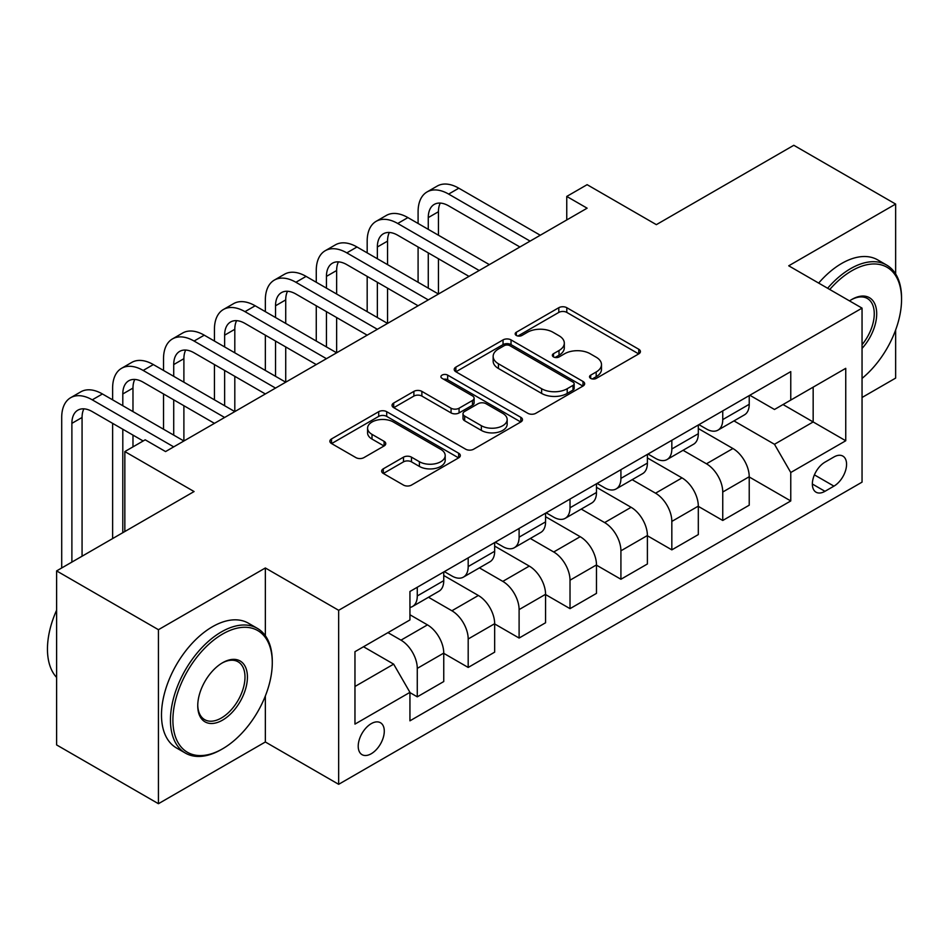 <?xml version="1.0" encoding="UTF-8"?>
<svg xmlns="http://www.w3.org/2000/svg" width="949" height="949" viewBox="0 0 949 949"><rect width="100%" height="100%" fill="white"/><g stroke="black" fill="none" stroke-linecap="round" stroke-linejoin="round"><path stroke-width="1.42" d="M590.693 378.39A3.962 2.289 0 0 0 596.292 378.39L638.772 353.87A5.658 3.262 0 0 0 640.421 351.557A5.658 3.262 0 0 0 638.772 349.256L566.802 307.701A5.658 3.262 0 0 0 558.807 307.701L516.339 332.233A3.962 2.289 0 0 0 515.177 333.846A3.962 2.289 0 0 0 516.339 335.46A3.962 2.289 0 0 0 521.926 335.46L527.43 332.28A18.09 10.451 0 0 1 553.018 332.28L559.008 335.744A18.09 10.451 0 0 1 564.311 343.135A18.09 10.451 0 0 1 559.008 350.525L553.516 353.692A3.962 2.289 0 0 0 552.354 355.306A3.962 2.289 0 0 0 553.516 356.919A3.962 2.289 0 0 0 559.115 356.919L564.608 353.752A18.09 10.451 0 0 1 590.195 353.752L596.186 357.215A18.09 10.451 0 0 1 601.488 364.594A18.09 10.451 0 0 1 596.186 371.984L590.693 375.163A3.962 2.289 0 0 0 589.531 376.777A3.962 2.289 0 0 0 590.693 378.39L590.693 375.163M371.249 753.743A18.434 10.641 120 0 0 383.289 737.503A18.434 10.641 120 0 0 380.466 722.735A18.434 10.641 120 0 0 371.249 723.648A18.434 10.641 120 0 0 359.208 739.888A18.434 10.641 120 0 0 362.032 754.657A18.434 10.641 120 0 0 371.249 753.743M383.301 468.818A5.658 3.262 0 0 0 381.652 471.119A5.658 3.262 0 0 0 383.301 473.432L403.491 485.081A5.658 3.262 0 0 0 411.486 485.081L458.664 457.845A5.658 3.262 0 0 0 460.324 455.544A5.658 3.262 0 0 0 458.664 453.231L386.706 411.688A5.658 3.262 0 0 0 378.71 411.688L331.533 438.924A5.658 3.262 0 0 0 329.872 441.226A5.658 3.262 0 0 0 331.533 443.539L355.922 457.62A5.658 3.262 0 0 0 363.918 457.62L384.108 445.959A5.658 3.262 0 0 0 385.757 443.658A5.658 3.262 0 0 0 384.108 441.344L372.008 434.369A15.125 8.731 0 0 1 367.583 428.189A15.125 8.731 0 0 1 376.919 420.122A15.125 8.731 0 0 1 393.396 422.02L440.775 449.363A15.125 8.731 0 0 1 445.2 455.544A15.125 8.731 0 0 1 435.864 463.61A15.125 8.731 0 0 1 419.387 461.712L411.486 457.157A5.658 3.262 0 0 0 403.491 457.157L383.301 468.818L383.301 473.432M895.642 273.941L895.642 204.071L793.815 145.292L656.352 224.652L587.123 184.675L566.755 196.431L587.123 208.187L165.565 451.57L145.197 439.814L124.841 451.57L124.841 531.523M265.352 635.723L265.352 567.976L158.436 629.697L56.62 570.907L194.082 491.546L124.841 451.57M265.352 567.976L338.663 610.302L862.048 308.128L862.048 482.139L338.663 784.313L338.663 610.302M895.642 204.071L788.726 265.803L862.048 308.128M527.822 413.301A5.658 3.262 0 0 0 535.817 413.301L582.994 386.065A5.658 3.262 0 0 0 584.655 383.752A5.658 3.262 0 0 0 582.994 381.451L511.037 339.896A5.658 3.262 0 0 0 503.041 339.896L455.864 367.133A5.658 3.262 0 0 0 454.215 369.446A5.658 3.262 0 0 0 455.864 371.759L527.822 413.301M443.658 379.244A3.962 2.289 0 0 1 447.667 379.802L447.667 375.104L520.835 417.346A5.658 3.262 0 0 1 522.484 419.648A5.658 3.262 0 0 1 520.835 421.961L473.658 449.197A5.658 3.262 0 0 1 465.662 449.197L393.693 407.643L393.693 403.028A5.658 3.262 0 0 0 392.044 405.342A5.658 3.262 0 0 0 393.693 407.643M393.693 403.028L413.883 391.379A5.658 3.262 0 0 1 421.878 391.379L451.072 408.224A5.658 3.262 0 0 0 459.067 408.224L472.46 400.49A5.658 3.262 0 0 0 474.109 398.189A5.658 3.262 0 0 0 472.46 395.875L442.068 378.331A3.962 2.289 0 0 1 440.917 376.717A3.962 2.289 0 0 1 443.361 374.606A3.962 2.289 0 0 1 447.667 375.104M158.436 629.697L158.436 803.708L56.62 744.929L56.62 570.907M862.048 397.489L895.642 378.093L895.642 329.967M833.934 456.979L824.978 462.151A17.853 10.309 120 0 0 813.317 477.893A17.853 10.309 120 0 0 816.045 492.199A17.853 10.309 120 0 0 824.978 491.309L833.934 486.137A17.853 10.309 120 0 0 845.606 470.407A17.853 10.309 120 0 0 842.866 456.101A17.853 10.309 120 0 0 833.934 456.979M749.829 395.258L774.479 409.482L790.766 400.075L790.766 371.617L409.944 591.488L409.944 619.934L354.962 651.69L354.962 724.111L409.944 692.367L409.944 720.825L790.766 500.953L790.766 472.507L774.479 444.286L733.98 420.905M790.766 400.075L845.749 368.331L845.749 440.751L790.766 472.507M158.436 803.708L265.352 741.988L338.663 784.313M566.755 196.431L566.755 219.954M783.032 404.547L813.163 421.949L813.163 387.145L845.749 368.331M774.479 444.286L813.163 421.949L845.749 440.751M354.962 686.483L393.657 664.146L363.514 646.744M409.944 692.604L417.275 696.839L417.275 668.381A23.037 13.298 -120 0 0 400.988 640.16L387.951 632.639M417.275 696.839L443.752 681.548L443.752 653.102A23.037 13.298 -120 0 0 427.453 624.881L409.944 614.762M443.752 653.327L468.189 667.444L468.189 638.985A23.037 13.298 -120 0 0 451.89 610.765L428.497 597.265M468.189 667.444L494.666 652.153L494.666 623.707A23.037 13.298 -120 0 0 478.367 595.486L443.752 575.497M494.666 623.944L519.103 638.048L519.103 609.59A23.037 13.298 -120 0 0 502.804 581.381L479.411 567.87M519.103 638.048L545.568 622.758L545.568 594.311A23.037 13.298 -120 0 0 529.281 566.09L494.666 546.102M545.568 594.548L570.017 608.653L570.017 580.195A23.037 13.298 -120 0 0 553.718 551.986L530.325 538.474M570.017 608.653L596.482 593.374L596.482 564.916A23.037 13.298 -120 0 0 580.195 536.695L545.568 516.707M596.482 565.153L620.919 579.258L620.919 550.811A23.037 13.298 -120 0 0 604.632 522.591L581.239 509.079M620.919 579.258L647.396 563.979L647.396 535.521A23.037 13.298 -120 0 0 631.109 507.3L596.482 487.312M647.396 535.758L671.833 549.862L671.833 521.416A23.037 13.298 -120 0 0 655.545 493.195L632.153 479.684M671.833 549.862L698.31 534.584L698.31 506.125A23.037 13.298 -120 0 0 682.023 477.905L647.396 457.928M698.31 506.363L722.747 520.467L722.747 492.021A23.037 13.298 -120 0 0 706.459 463.8L683.066 450.301M722.747 520.467L749.224 505.188L749.224 476.73A23.037 13.298 -120 0 0 732.925 448.521L698.31 428.533M698.915 424.642L706.459 428.995A23.037 13.298 -120 0 0 717.978 430.134A23.037 13.298 -120 0 0 722.747 419.588L722.747 410.893M648.013 454.037L655.545 458.391A23.037 13.298 -120 0 0 667.064 459.53A23.037 13.298 -120 0 0 671.833 448.984L671.833 440.289M597.099 483.432L604.632 487.786A23.037 13.298 -120 0 0 616.15 488.925A23.037 13.298 -120 0 0 620.919 478.379L620.919 469.684M546.185 512.828L553.718 517.181A23.037 13.298 -120 0 0 565.236 518.32A23.037 13.298 -120 0 0 570.017 507.774L570.017 499.067M495.271 542.223L502.804 546.577A23.037 13.298 -120 0 0 514.322 547.715A23.037 13.298 -120 0 0 519.103 537.17L519.103 528.463M444.357 571.618L451.89 575.972A23.037 13.298 -120 0 0 463.42 577.111A23.037 13.298 -120 0 0 468.189 566.565L468.189 557.858M749.224 476.967L790.766 500.953M717.978 430.134L744.455 414.855A23.037 13.298 -120 0 0 749.224 404.31L749.224 395.603M667.064 459.53L693.541 444.251A23.037 13.298 -120 0 0 698.31 433.705L698.31 424.998M616.15 488.925L642.627 473.646A23.037 13.298 -120 0 0 647.396 463.1L647.396 454.393M565.236 518.32L591.713 503.041A23.037 13.298 -120 0 0 596.482 492.484L596.482 483.788M514.322 547.715L540.8 532.425A23.037 13.298 -120 0 0 545.568 521.879L545.568 513.184M463.42 577.111L489.886 561.82A23.037 13.298 -120 0 0 494.666 551.274L494.666 542.579M409.944 607.431A23.037 13.298 -120 0 0 412.507 606.506L438.972 591.215A23.037 13.298 -120 0 0 443.752 580.669L443.752 571.974M412.507 606.506A23.037 13.298 -120 0 0 417.275 595.96L417.275 587.253M393.657 664.146L409.944 692.367M265.352 741.988L265.352 695.949M592.271 378.948L596.186 376.694A18.09 10.451 0 0 0 601.488 369.303L601.488 364.594M564.311 343.135L564.311 347.832A18.09 10.451 0 0 1 559.008 355.223L555.094 357.488M638.689 353.906L566.802 312.411A5.658 3.262 0 0 0 558.807 312.411L517.917 336.017M582.923 386.113L511.037 344.606A5.658 3.262 0 0 0 503.041 344.606L455.935 371.794M573.006 385.377A3.962 2.289 0 0 0 574.157 383.752A3.962 2.289 0 0 0 573.006 382.139L509.838 345.673A3.962 2.289 0 0 0 504.239 345.673L498.439 349.018A18.09 10.451 0 0 0 493.148 356.409A18.09 10.451 0 0 0 498.439 363.787L541.618 388.722A18.09 10.451 0 0 0 567.205 388.722L573.006 385.377L573.006 390.075A3.962 2.289 0 0 0 574.157 388.461L574.157 383.752M493.148 356.409L493.148 361.106A18.09 10.451 0 0 0 498.439 368.497L498.439 363.787M573.006 390.075L567.205 393.42A18.09 10.451 0 0 1 541.618 393.42L498.439 368.497M393.776 407.69L413.883 396.077L413.883 391.379M474.109 398.189L474.109 402.886A5.658 3.262 0 0 1 472.46 405.199L459.067 412.922A5.658 3.262 0 0 1 451.072 412.922L421.878 396.077A5.658 3.262 0 0 0 413.883 396.077M447.667 379.802L520.752 421.997M481.357 425.71A15.125 8.731 0 0 0 497.834 427.596A15.125 8.731 0 0 0 507.169 419.529A15.125 8.731 0 0 0 502.745 413.361L486.054 403.728A5.658 3.262 0 0 0 478.059 403.728L464.666 411.451A5.658 3.262 0 0 0 463.005 413.764A5.658 3.262 0 0 0 464.666 416.065L481.357 425.71L481.357 430.407A15.125 8.731 0 0 0 497.834 432.305A15.125 8.731 0 0 0 507.169 424.239L507.169 419.529M463.005 413.764L463.005 418.462A5.658 3.262 0 0 0 464.666 420.775L464.666 416.065M481.357 430.407L464.666 420.775M445.2 455.544L445.2 460.241A15.125 8.731 0 0 1 435.864 468.308A15.125 8.731 0 0 1 419.387 466.422L411.486 461.855A5.658 3.262 0 0 0 403.491 461.855L383.384 473.468M367.583 428.189L367.583 432.886A15.125 8.731 0 0 0 372.008 439.067L372.008 434.369M384.025 446.006L372.008 439.067M458.592 457.892L386.706 416.386A5.658 3.262 0 0 0 378.71 416.386L331.604 443.586M418.094 223.478L418.094 211.722A43.203 24.947 60 0 1 427.038 191.947L437.216 186.063A43.203 24.947 60 0 1 458.818 188.199L540.278 235.233M427.038 191.947A43.203 24.947 60 0 1 448.64 194.082L530.1 241.117M519.91 246.989L448.64 205.838A28.802 16.631 -120 0 0 434.239 204.415A28.802 16.631 -120 0 0 428.272 217.594L428.272 229.35M440.253 203.086A28.802 16.631 -120 0 0 438.45 211.722L438.45 235.233M428.272 252.873L428.272 288.14M438.45 258.745L438.45 294.024L356.99 246.989L346.812 252.873L428.272 299.896M418.094 282.268L418.094 246.989M367.18 252.873L367.18 241.117A43.203 24.947 60 0 1 376.124 221.342L386.302 215.459A43.203 24.947 60 0 1 407.904 217.594L489.364 264.629M376.124 221.342A43.203 24.947 60 0 1 397.726 223.478L479.186 270.501M468.996 276.384L397.726 235.233A28.802 16.631 -120 0 0 383.325 233.81A28.802 16.631 -120 0 0 377.358 246.989L377.358 258.745M389.351 232.481A28.802 16.631 -120 0 0 387.548 241.117L387.548 264.629M377.358 282.268L377.358 317.535M387.548 288.14L387.548 323.419L306.088 276.384L295.898 282.268L377.358 329.291M367.18 311.652L367.18 276.384M418.094 305.78L346.812 264.629A28.802 16.631 -120 0 0 332.411 263.205A28.802 16.631 -120 0 0 326.444 276.384L326.444 288.14M338.437 261.877A28.802 16.631 -120 0 0 336.634 270.512L336.634 294.024M326.444 311.663L326.444 346.931M336.634 317.535L336.634 352.803L255.174 305.78L244.984 311.652L326.444 358.686M316.266 341.047L316.266 305.78M316.266 282.268L316.266 270.512A43.203 24.947 60 0 1 325.21 250.726A43.203 24.947 60 0 1 346.812 252.873M325.21 250.726L335.4 244.854A43.203 24.947 60 0 1 356.99 246.989M367.18 335.175L295.898 294.024A28.802 16.631 -120 0 0 281.497 292.6A28.802 16.631 -120 0 0 275.53 305.78L275.53 317.535M287.523 291.272A28.802 16.631 -120 0 0 285.72 299.896L285.72 323.419M275.53 341.047L275.53 376.326M285.72 346.931L285.72 382.198L204.26 335.175L194.082 341.047L275.53 388.082M265.352 370.442L265.352 335.175M265.352 311.652L265.352 299.896A43.203 24.947 60 0 1 274.297 280.121A43.203 24.947 60 0 1 295.898 282.268M274.297 280.121L284.486 274.249A43.203 24.947 60 0 1 306.088 276.384M316.266 364.57L244.984 323.419A28.802 16.631 -120 0 0 230.583 321.984A28.802 16.631 -120 0 0 224.628 335.175L224.628 346.931M236.609 320.655A28.802 16.631 -120 0 0 234.806 329.291L234.806 352.814M224.628 370.442L224.628 405.721M234.806 376.326L234.806 411.593L153.347 364.57L143.169 370.442L224.628 417.477M214.438 399.837L214.438 364.57M214.438 341.047L214.438 329.291A43.203 24.947 60 0 1 223.383 309.516A43.203 24.947 60 0 1 244.984 311.652M223.383 309.516L233.573 303.644A43.203 24.947 60 0 1 255.174 305.78M862.048 378.402A70.273 40.57 120 0 0 901.55 299.433A70.273 40.57 120 0 0 851.858 270.738A70.273 40.57 120 0 0 829.758 289.492M827.623 288.259A72.005 41.566 -60 0 1 850.636 268.626A72.005 41.566 -60 0 1 886.639 265.056A72.005 41.566 -60 0 1 901.55 298.022L901.55 299.433M849.521 300.904A35.137 20.285 -60 0 1 851.858 299.433L851.858 299.433A35.137 20.285 -60 0 1 876.152 308.081A35.137 20.285 -60 0 1 862.048 348.413M818.667 283.087A72.005 41.566 -60 0 1 841.68 263.454A72.005 41.566 -60 0 1 877.683 259.884L886.639 265.056M862.048 344.712A33.405 19.288 120 0 0 867.339 298.484A33.405 19.288 120 0 0 851.241 299.801M221.366 749.508L222.588 748.808A70.273 40.57 120 0 0 272.28 662.734A70.273 40.57 120 0 0 222.588 634.051A70.273 40.57 120 0 0 172.896 720.113A70.273 40.57 120 0 0 222.588 748.808L221.366 749.508A72.005 41.566 -60 0 1 185.363 753.079A72.005 41.566 -60 0 1 174.331 695.38A72.005 41.566 -60 0 1 221.366 631.927A72.005 41.566 -60 0 1 257.369 628.368A72.005 41.566 -60 0 1 272.28 661.323L272.28 662.734M222.588 720.113A35.137 20.285 -60 0 1 197.748 705.771A35.137 20.285 -60 0 1 222.588 662.734L222.588 662.734A35.137 20.285 -60 0 1 247.428 677.088A35.137 20.285 -60 0 1 222.588 720.113M197.748 705.048A33.405 19.288 120 0 0 204.664 719.65A33.405 19.288 120 0 0 221.366 718.002A33.405 19.288 120 0 0 243.193 688.559A33.405 19.288 120 0 0 238.069 661.785A33.405 19.288 120 0 0 221.971 663.102M185.363 753.079L176.407 747.907A72.005 41.566 -60 0 1 165.363 690.208A72.005 41.566 -60 0 1 212.41 626.755A72.005 41.566 -60 0 1 248.401 623.196L257.369 628.368M56.62 677.456A72.005 41.566 -60 0 1 56.62 610.16M265.352 393.965L194.082 352.814A28.802 16.631 -120 0 0 179.681 351.379A28.802 16.631 -120 0 0 173.714 364.57L173.714 376.326M185.696 350.051A28.802 16.631 -120 0 0 183.892 358.686L183.892 382.198M173.714 399.837L173.714 435.117M183.892 405.721L183.892 440.988L102.433 393.965L92.255 399.837L173.714 446.872M163.525 429.233L163.525 393.965M163.525 370.442L163.525 358.686A43.203 24.947 60 0 1 172.481 338.912A43.203 24.947 60 0 1 194.082 341.047M172.481 338.912L182.659 333.028A43.203 24.947 60 0 1 204.26 335.175M214.438 423.349L143.169 382.198A28.802 16.631 -120 0 0 128.767 380.774A28.802 16.631 -120 0 0 122.801 393.965L122.801 405.721M134.782 379.446A28.802 16.631 -120 0 0 132.979 388.082L132.979 411.593M122.801 429.233L122.801 532.697M132.979 435.117L132.979 446.872M112.623 538.581L112.623 423.349M112.623 399.837L112.623 388.082A43.203 24.947 60 0 1 121.567 368.307A43.203 24.947 60 0 1 143.169 370.442M121.567 368.307L131.745 362.423A43.203 24.947 60 0 1 153.347 364.57M143.169 440.988L92.255 411.593A28.802 16.631 -120 0 0 77.854 410.17A28.802 16.631 -120 0 0 71.887 423.349L71.887 562.093M83.88 408.841A28.802 16.631 -120 0 0 82.065 417.477L82.065 556.209M61.709 567.976L61.709 417.477A43.203 24.947 60 0 1 70.653 397.702A43.203 24.947 60 0 1 92.255 399.837M70.653 397.702L80.831 391.818A43.203 24.947 60 0 1 102.433 393.965M400.988 640.16L427.453 624.881M451.89 610.765L478.367 595.486M502.804 581.381L529.281 566.09M553.718 551.986L580.195 536.695M604.632 522.591L631.109 507.3M655.545 493.195L682.023 477.905M706.459 463.8L732.925 448.521M722.747 419.588L749.224 404.31M722.747 492.021L749.224 476.73M671.833 521.416L698.31 506.125M671.833 448.984L698.31 433.705M620.919 550.811L647.396 535.521M620.919 478.379L647.396 463.1M570.017 580.195L596.482 564.916M570.017 507.774L596.482 492.484M519.103 609.59L545.568 594.311M519.103 537.17L545.568 521.879M468.189 638.985L494.666 623.707M468.189 566.565L494.666 551.274M417.275 668.381L443.752 653.102M417.275 595.96L443.752 580.669M814.408 474.868L833.934 486.137M812.356 484.026L824.978 491.309M596.186 376.694L596.186 371.984M553.516 356.919L553.516 353.692M559.008 355.223L559.008 350.525M516.339 335.46L516.339 332.233M558.807 312.411L558.807 307.701M566.802 312.411L566.802 307.701M638.772 353.87L638.772 349.256M455.864 371.759L455.864 367.133M503.041 344.606L503.041 339.896M511.037 344.606L511.037 339.896M582.994 386.065L582.994 381.451M541.618 393.42L541.618 388.722M567.205 393.42L567.205 388.722M421.878 396.077L421.878 391.379M451.072 412.922L451.072 408.224M459.067 412.922L459.067 408.224M472.46 405.199L472.46 400.49M520.835 421.961L520.835 417.346M403.491 461.855L403.491 457.157M411.486 461.855L411.486 457.157M419.387 466.422L419.387 461.712M384.108 445.959L384.108 441.344M331.533 443.539L331.533 438.924M378.71 416.386L378.71 411.688M386.706 416.386L386.706 411.688M458.664 457.845L458.664 453.231M458.818 188.199L448.64 194.082M438.45 211.722L428.272 217.594M407.904 217.594L397.726 223.478M387.548 241.117L377.358 246.989M336.634 270.512L326.444 276.384M285.72 299.896L275.53 305.78M234.806 329.291L224.628 335.175M183.892 358.686L173.714 364.57M132.979 388.082L122.801 393.965M82.065 417.477L71.887 423.349"/></g></svg>
